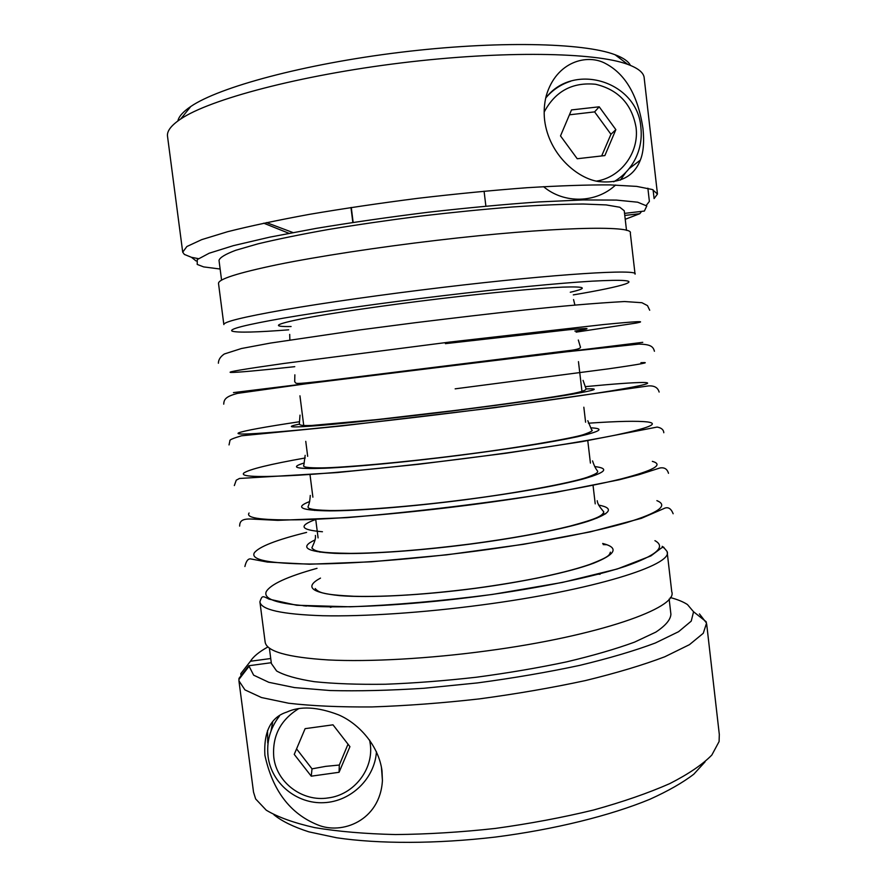 <?xml version="1.0" encoding="UTF-8"?>
<svg xmlns="http://www.w3.org/2000/svg" width="887" height="887" viewBox="0 0 887 887"><rect width="100%" height="100%" fill="white"/><g stroke="black" fill="none" stroke-linecap="round" stroke-linejoin="round"><path stroke-width="1.33" d="M271.023 730.921L272.631 722.262M296.568 748.872L312.013 768.852L325.706 766.357L339.311 765.037L348.014 744.182M601.663 155.946L610.955 134.292L594.612 111.884L569.432 114.811M544.629 120.333C543.664 111.917 544.219 103.668 546.303 95.585C556.326 61.314 587.516 53.442 605.699 63.62C625.657 74.231 638.075 95.874 642.975 128.537C644.328 142.009 643.43 152.542 640.314 160.137C633.883 176.502 620.113 183.664 599.013 181.602C577.614 178.83 548.998 154.748 544.629 120.333M548.221 95.197L546.015 96.705M484.08 191.193L485.876 206.117M653.087 189.807L654.096 198.577L657.467 194.042L652.411 189.541L636.689 186.392L610.034 184.895C586.994 184.795 559.287 185.738 526.889 187.722C492.418 190.328 456.129 193.854 418.032 198.3C379.969 203.167 343.823 208.512 309.596 214.321C277.509 220.22 250.189 226.008 227.615 231.707L201.748 239.623L186.88 246.519L182.711 252.163L184.374 254.436L191.437 257.297L198.378 258.638M182.711 252.163L167.554 136.576C166.612 131.354 170.991 125.499 180.704 119.002C209.687 99.377 299.484 75.306 401.412 62.899C503.328 50.437 595.632 52.266 627.841 64.407C638.618 68.399 644.073 73.044 644.228 78.366L657.467 194.042M220.131 269.027L203.633 266.898L197.213 264.426L197.28 259.569L209.166 253.227L233.414 245.644L269.637 237.173L316.249 228.369C351.684 222.493 389.094 217.115 428.476 212.215C467.693 207.791 504.404 204.365 538.609 201.948L582.892 199.941L616.332 200.085L637.675 202.203L646.789 205.984L644.372 211.062L624.537 213.379M221.573 280.115L219.011 260.379C219.776 257.563 225.353 254.203 235.742 250.278L258.106 243.814C277.498 239.168 300.848 234.401 328.157 229.533C357.217 224.733 387.852 220.275 420.061 216.162C452.292 212.381 483.038 209.332 512.287 206.993C539.828 205.152 563.467 204.154 583.214 204.021L606.165 204.919L619.813 207.248L624.237 210.751L626.51 230.387M382.009 770.847L382.419 780.627C380.079 820.575 341.905 835.266 317.435 824.766C290.06 813.623 272.531 790.439 264.88 755.192C263.627 731.509 270.934 717.139 286.8 712.084C300.238 705.864 317.468 706.784 338.49 714.822C358.78 723.448 378.716 745.49 382.009 770.847M670.284 597.539C677.646 599.512 683.378 601.852 687.469 604.568L693.567 611.764L691.228 621.133L678.599 631.688L655.349 642.997C634.715 650.748 609.424 658.221 579.499 665.427C547.456 672.257 513.44 678.089 477.461 682.912L424.197 688.245C389.593 690.485 358.193 691.25 329.986 690.529L294.429 687.58L268.794 682.303L253.638 675.162L248.826 665.738L239.013 678.333L238.936 680.839L244.945 689.886L261.465 697.537L288.674 703.236C311.947 705.941 339.699 707.172 371.941 706.939C406.157 705.786 442.003 703.103 479.479 698.878C516.833 693.845 552.18 687.735 585.509 680.551C616.676 672.945 643.108 665.017 664.795 656.768L689.454 644.661L703.269 633.285L706.562 623.095L699.444 613.915M239.013 678.333L239.124 679.187M706.706 624.315L719.313 734.48L719.091 741.554L711.84 755.037C702.604 764.483 688.567 774.018 669.729 783.631C648.22 793.1 622.807 801.903 593.503 810.031C562.458 817.548 529.75 823.679 495.378 828.425C460.874 832.206 427.589 834.257 395.535 834.556C365 833.847 338.058 831.529 314.685 827.615C293.874 822.903 277.731 817.093 266.266 810.197L255.633 798.932L253.527 792.124L239.002 681.404M606.985 544.74L603.204 544.618M669.153 599.069L670.905 614.225C670.616 619.669 665.594 625.623 655.837 632.109L634.504 642.144C615.844 648.974 593.226 655.548 566.649 661.857C538.309 667.844 508.306 672.956 476.652 677.191C444.908 680.784 414.506 683.134 385.446 684.243C358.004 684.609 334.31 683.755 314.364 681.682C297.045 678.987 284.461 675.417 276.622 670.982L271.389 663.543L269.382 648.142M535.97 578.368L542.389 576.971M667.19 552.279L671.747 591.718C678.444 607.728 598.592 636.068 487.196 650.847C428.731 658.753 369.347 661.99 328.412 659.95C287.377 657.367 266.277 651.346 265.113 641.9L259.935 602.073M330.363 607.373L332.193 606.863M635.025 273.917L630.313 233.104C634.316 224.999 550.228 226.906 436.992 240.31C377.563 247.285 318.034 256.432 277.842 264.57C237.661 272.963 217.88 279.294 218.524 283.552L223.834 324.476M598.226 574.188L600.122 574.255M303.188 605.732L306.492 606.076M241.053 675.706L240.787 673.643L250.456 661.247C253.327 656.568 259.148 651.801 267.929 646.945M267.541 730.467L267.73 742.951M647.876 188.199L649.384 201.404L646.268 205.407M641.611 211.383L639.815 213.689L625.224 219.289M353.148 222.393L351.285 207.469M350.964 207.514L352.838 222.437M543.565 186.669C564.032 204.021 596.241 203.234 615.578 185.028M620.346 180.116L626.022 172.167M339.067 772.289L311.248 776.18L294.24 754.382L305.117 728.659L332.991 724.823L349.933 746.654L339.067 772.289L339.311 765.037M312.013 768.852L311.248 776.18M604.867 155.58L577.226 158.74L560.506 135.911L571.505 109.921L599.202 106.806L615.855 129.646L604.867 155.58M610.955 134.292L615.855 129.646M594.612 111.884L599.202 106.806M639.815 213.689L624.781 215.452M292.954 232.56L266.477 222.593M288.974 233.314L263.705 223.18M630.402 65.394C628.484 61.403 623.35 57.843 615.013 54.717C583.69 42.687 496.177 40.591 400.059 52.344C303.942 64.041 218.901 87.192 190.783 106.495C183.099 111.684 178.797 116.507 177.888 120.954M271.278 662.711L248.826 665.738M250.456 661.247L270.735 658.52M273.906 814.765C281.866 821.218 293.519 826.906 308.853 831.84L336.65 837.771C378.882 844.025 436.326 843.981 495.478 837.051C554.552 829.467 610.311 815.608 649.772 799.32C668.111 791.038 682.79 782.656 693.811 774.185L705.087 761.822M598.625 505.091C614.525 508.085 610.999 513.484 588.07 521.279C564.42 528.818 519.383 537.677 469.944 544.152C416.945 551.071 364.003 554.53 334.643 553.333C305.849 551.647 299.351 547.157 315.151 539.873M656.879 500.645C668.787 505.446 658.664 512.786 626.532 522.643C593.669 532.222 536.89 543.121 475.011 551.237C413.131 559.331 350.653 564.032 309.785 564.01C269.049 563.555 250.544 559.852 254.281 552.9C258.86 546.736 276.289 539.906 306.603 532.4M602.672 543.465C619.137 547.634 616.055 554.231 593.414 563.289C570.031 572.004 524.971 581.739 475.354 588.325C422.19 595.365 369.014 598.06 339.61 595.632C310.794 592.594 304.418 586.75 320.495 578.102M642.765 342.338L233.447 392.608M585.897 388.938C600.499 388.351 595.953 390.114 572.248 394.216C545.117 398.74 505.579 404.261 453.623 410.803C400.813 417.389 348.336 423.099 319.165 425.516C290.548 427.778 284.006 427.29 299.518 424.086M585.22 386.654C614.159 383.883 633.484 382.497 643.208 382.485C654.628 382.619 643.94 385.424 611.132 390.901C577.637 396.378 520.237 404.383 458.002 412.156C395.779 419.917 333.268 426.858 292.699 430.605C252.296 434.231 234.279 434.985 238.681 432.845C244.424 430.661 264.725 426.946 299.551 421.724M590.675 427.822C605.2 428.499 600.676 431.492 577.104 436.814C550.14 442.524 510.79 448.711 459.078 455.386C406.523 462.049 354.168 466.994 324.842 468.247C296.047 469.234 289.184 467.471 304.23 462.981M588.403 423.199C617.973 421.181 637.775 420.771 647.776 421.979C659.363 423.676 648.863 428 616.277 434.952C583.003 441.804 525.814 450.773 463.69 458.668C401.578 466.54 339.089 472.727 298.409 475.21C257.895 477.472 239.723 476.729 243.892 472.971C249.535 469.234 269.981 464.234 305.239 457.969M594.689 466.562C609.879 468.391 605.843 472.583 582.593 479.135C555.861 486.065 516.5 492.961 464.522 499.836C411.745 506.621 359.102 510.834 329.764 510.879C300.97 510.535 294.273 507.419 309.685 501.532M652.333 461.362C664.086 464.622 653.774 470.454 621.41 478.869C588.347 487.085 531.357 497.019 469.367 505.025C407.366 513.008 344.877 518.452 304.108 519.682C263.483 520.58 245.145 518.352 249.092 512.996M369.613 740.08L370.245 743.827C373.992 769.084 354.002 794.819 328.212 797.923C302.567 802.092 276.567 782.733 273.784 757.21C272.109 736.243 280.359 720.089 298.531 708.768M279.338 716.175C270.158 728.194 266.41 741.621 268.096 756.434M544.174 112.05C555.262 91.217 572.414 81.97 595.654 84.276C618.361 89.731 631.821 104.089 636.046 127.362C639.383 152.353 621.022 177.345 596.552 181.103M570.585 81.249C560.739 84.453 552.446 90.042 545.705 98.013M654.939 540.671C666.325 546.835 656.513 555.373 625.512 566.283C593.846 576.816 539.351 588.192 479.945 596.108C420.538 603.992 360.444 607.828 320.817 606.653C281.268 604.989 263.051 600.033 266.167 591.806C270.258 584.433 287.2 576.617 317.014 568.334M481.586 604.956C423.01 612.762 363.603 616.653 322.757 615.733C281.811 614.358 260.867 609.713 259.902 601.785C262.12 595.476 262.364 595.72 268.983 599.113L296.613 605.256L350.177 606.797C393.85 605.156 441.238 601.031 492.34 594.445L562.358 582.449L617.23 568.999L650.925 555.905L661.003 548.277C662.766 547.467 662.545 545.538 667.113 551.57C673.51 564.908 593.181 590.332 481.586 604.956M635.059 274.15C639.372 268.839 555.772 273.817 442.746 287.377C383.428 294.462 323.921 302.922 283.64 309.885C243.36 317.003 223.424 321.892 223.857 324.575M573.29 294.894C599.412 290.481 616.709 286.867 625.191 284.062C635.547 280.403 624.526 279.438 592.128 281.168C559.143 283.119 503.339 288.486 443.201 295.681C383.073 302.877 322.912 311.381 283.907 318.078C245.056 324.908 227.87 329.299 232.339 331.217C237.827 332.769 256.62 332.303 288.696 329.831M570.286 292.244C588.469 288.053 585.985 286.335 562.824 287.122C538.819 288.142 491.564 292.544 439.897 298.719C384.67 305.339 330.33 313.288 302.145 318.743C274.815 324.265 271.134 326.859 291.091 326.527M576.129 332.126L636.334 323.045C647.499 320.806 636.522 321.316 603.382 324.575L449.443 342.105L284.095 363.437C243.858 369.125 226.096 372.13 230.82 372.44C237.095 372.529 258.405 370.6 294.761 366.675M574.865 331.084C593.17 328.157 590.842 327.735 567.868 329.842L445.407 343.657M640.924 362.694C652.255 362.04 641.467 364.091 608.56 368.826L455.153 388.839M322.436 531.745C300.427 529.949 298.198 525.847 315.739 519.449M662.168 546.337L663.997 547.467M613.704 181.802C622.752 176.568 629.77 169.306 634.748 160.015C640.059 149.859 642.11 139.048 640.891 127.562C637.797 81.493 573.501 61.38 545.682 98.113M597.239 500.712C597.372 502.763 598.581 505.28 600.887 508.262L603.825 511.954C602.384 516.134 595.909 519.095 570.419 526.002C543.975 532.621 510.468 538.642 469.888 544.053C423.01 550.007 383.251 553.122 350.609 553.377C319.797 552.911 315.207 551.603 311.858 547.922L313.732 543.62C315.218 540.172 315.772 537.433 315.384 535.426M673.144 513.75C670.938 508.14 667.745 506.466 663.554 508.728L641.345 518.341L590.376 531.867L523.618 544.296L446.549 554.852L371.32 561.804L309.485 564.221L267.397 562.059L251.354 559.043C248.404 558.145 246.253 560.628 244.89 566.516M610.4 552.157C609.225 555.195 609.746 556.659 590.043 564.332C579.876 567.868 566.094 571.915 538.908 577.703C519.217 581.661 498.028 585.176 475.321 588.269C427.39 594.401 386.92 597.062 353.924 596.275C323.034 594.722 318.799 592.616 315.195 588.547M289.861 339.954L289.694 334.377M649.705 310.239L647.488 305.627L641.922 302.711L624.537 301.536C562.901 304.94 490.899 313.488 414.939 322.746L359.823 329.92L270.468 343.069L241.452 348.513L224.333 353.98C220.419 356.641 218.446 359.723 218.379 363.226M578.313 340.02L580.286 346.595C581.34 347.981 578.601 349.19 572.048 350.21L323.932 381.011C292.366 384.47 296.668 383.794 294.695 381.665L294.861 374.813M654.429 351.263C653.187 346.64 650.77 344.289 638.751 344.112L566.128 351.851L435.073 367.806L305.361 383.883L237.561 393.373C225.73 396.522 223.967 399.283 223.724 404.15M583.069 380.368L585.875 388.351C586.13 389.448 586.75 390.668 573.39 393.429C554.663 397.132 505.036 404.228 453.49 410.648L376.631 419.629L311.426 425.494C299.185 425.849 299.595 424.718 299.374 423.565L300.017 415.138M659.13 392.054C657.91 387.597 654.351 385.546 648.441 385.923L494.281 407.743L342.515 425.849L241.497 435.794C233.159 438.267 229.301 439.908 229.921 440.728L229.034 444.919M587.815 420.704L591.651 429.885C593.614 430.45 590.775 432.069 583.147 434.73C572.082 438.322 515.48 448.301 458.967 455.242C403.263 462.437 342.404 467.693 321.748 467.892C308.133 468.003 302.168 467.139 303.831 465.276L305.15 455.341M663.809 432.734C663.587 429.707 661.358 427.822 657.134 427.068L581.783 441.671L505.778 453.268L418.487 464.3L337.016 472.583L239.468 478.47L236.264 480.189L234.334 485.566M592.549 460.885C594.068 465.498 595.754 468.913 597.616 471.119C597.483 471.574 599.845 472.804 586.917 477.372C572.026 482.528 518.707 492.939 464.433 499.714C410.825 506.71 354.068 510.923 329.41 510.502C308.51 509.947 308.033 508.074 308.022 506.765C309.241 504.115 309.995 500.346 310.273 495.445M668.488 473.303C667.224 468.935 664.341 467.172 659.817 468.014L639.061 474.645L619.204 479.789L555.883 492.329C485.91 503.339 416.247 511.788 346.884 517.653L277.72 520.359L251.099 519.017C241.209 518.673 239.767 521.744 239.623 526.102M574.876 304.951L573.545 299.562M376.443 751.744C374.735 778.553 351.064 801.538 323.877 802.68C296.702 804.121 271.422 783.321 268.085 756.578C266.399 741.687 270.169 728.216 279.383 716.142M382.43 780.449L381.421 767.144M248.77 666.68L238.891 679.486M693.567 611.764L706.229 621.776M596.907 518.163L596.84 517.609M595.221 503.86L593.026 485.2M591.984 476.397L591.895 475.609M590.42 463.092L587.737 440.351M587.05 434.497L586.939 433.543M585.597 422.212L583.834 407.211M582.094 392.475L578.457 361.63M577.149 350.531L577.005 349.234M319.919 552.18L319.841 551.603M318.089 537.888L315.705 519.25M314.586 510.446L314.486 509.648M312.889 497.163L309.984 474.445M309.241 468.602L309.119 467.626M307.678 456.328L305.76 441.349M303.886 426.636L299.95 395.824M298.531 384.747L298.354 383.395M605.599 513.85L603.071 513.839M196.149 261L191.437 257.297M640.314 160.137L629.038 168.718M190.783 106.495L180.704 119.002M615.013 54.717L627.841 64.407"/></g></svg>
